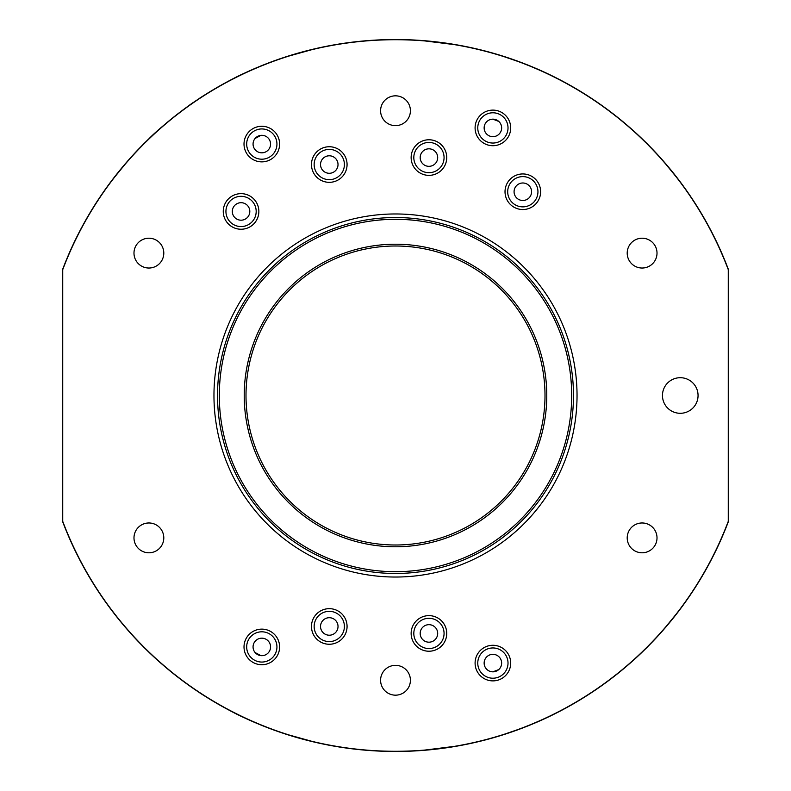 <?xml version="1.0" encoding="UTF-8"?>
<svg xmlns="http://www.w3.org/2000/svg" width="791" height="791" viewBox="0 0 791 791"><rect width="100%" height="100%" fill="white"/><g stroke="black" fill="none" stroke-linecap="round" stroke-linejoin="round"><path stroke-width="1.19" d="M62.736 521.378L62.736 521.882A355.95 355.95 0 0 0 728.264 521.882L728.264 269.118A355.95 355.95 0 0 0 62.736 269.118L62.736 521.378A355.772 355.772 0 0 0 728.264 521.378L728.264 269.622A355.772 355.772 0 0 0 62.736 269.622L62.736 521.378A355.772 355.772 0 0 0 728.264 521.378L728.264 521.882A355.95 355.95 0 0 1 395.5 751.45L395.5 751.45A355.95 355.95 0 0 1 62.736 521.882L62.736 521.378M692.807 199.767L703.96 217.871M663.886 161.68L679.687 181.169L665.488 163.529M395.5 125.65A14.91 14.91 0 0 1 380.59 110.74A14.91 14.91 0 0 1 395.5 95.83A14.91 14.91 0 0 1 410.41 110.74A14.91 14.91 0 0 1 395.5 125.65A14.91 14.91 0 0 1 382.587 103.285A14.91 14.91 0 0 1 408.413 103.285A14.91 14.91 0 0 1 395.5 125.65M148.886 268.03A14.91 14.91 0 0 1 133.986 253.12A14.91 14.91 0 0 1 148.886 238.21A14.91 14.91 0 0 1 163.796 253.12A14.91 14.91 0 0 1 148.886 268.03A14.91 14.91 0 0 1 135.983 245.665A14.91 14.91 0 0 1 161.799 245.665A14.91 14.91 0 0 1 148.886 268.03M148.886 552.79A14.91 14.91 0 0 1 133.986 537.88A14.91 14.91 0 0 1 148.886 522.97A14.91 14.91 0 0 1 163.796 537.88A14.91 14.91 0 0 1 148.886 552.79A14.91 14.91 0 0 1 135.983 530.425A14.91 14.91 0 0 1 161.799 530.425A14.91 14.91 0 0 1 148.886 552.79M395.5 695.17A14.91 14.91 0 0 1 380.59 680.26A14.91 14.91 0 0 1 395.5 665.35A14.91 14.91 0 0 1 410.41 680.26A14.91 14.91 0 0 1 395.5 695.17A14.91 14.91 0 0 1 382.587 672.805A14.91 14.91 0 0 1 408.413 672.805A14.91 14.91 0 0 1 395.5 695.17M642.114 552.79A14.91 14.91 0 0 1 627.204 537.88A14.91 14.91 0 0 1 642.114 522.97A14.91 14.91 0 0 1 657.014 537.88A14.91 14.91 0 0 1 642.114 552.79A14.91 14.91 0 0 1 629.201 530.425A14.91 14.91 0 0 1 655.017 530.425A14.91 14.91 0 0 1 642.114 552.79M642.114 268.03A14.91 14.91 0 0 1 627.204 253.12A14.91 14.91 0 0 1 642.114 238.21A14.91 14.91 0 0 1 657.014 253.12A14.91 14.91 0 0 1 642.114 268.03A14.91 14.91 0 0 1 629.201 245.665A14.91 14.91 0 0 1 655.017 245.665A14.91 14.91 0 0 1 642.114 268.03M680.26 413.298A17.797 17.797 0 0 1 662.462 395.5A17.797 17.797 0 0 1 680.26 377.702A17.797 17.797 0 0 1 698.058 395.5A17.797 17.797 0 0 1 680.26 413.298A17.797 17.797 0 0 1 662.462 395.5A17.797 17.797 0 0 1 680.26 377.702A17.797 17.797 0 0 1 698.058 395.5A17.797 17.797 0 0 1 680.26 413.298M492.892 671.836A8.75 8.75 0 0 1 485.318 658.715A8.75 8.75 0 0 1 500.476 658.715A8.75 8.75 0 0 1 492.892 671.836L492.892 671.836A8.75 8.75 0 0 1 484.141 663.085A8.75 8.75 0 0 1 492.892 654.335A8.75 8.75 0 0 1 501.642 663.085A8.75 8.75 0 0 1 492.892 671.836L498.755 669.582L492.892 671.836M492.892 678.213A15.128 15.128 0 0 1 479.791 655.521A15.128 15.128 0 0 1 505.993 655.521A15.128 15.128 0 0 1 492.892 678.213A15.128 15.128 0 0 1 477.764 663.085A15.128 15.128 0 0 1 492.892 647.958A15.128 15.128 0 0 1 508.02 663.085A15.128 15.128 0 0 1 492.892 678.213M428.94 642.183A8.75 8.75 0 0 1 421.356 629.053A8.75 8.75 0 0 1 436.513 629.053A8.75 8.75 0 0 1 428.94 642.183A8.75 8.75 0 0 1 420.189 633.433A8.75 8.75 0 0 1 428.94 624.672A8.75 8.75 0 0 1 437.69 633.433A8.75 8.75 0 0 1 428.94 642.183M428.94 648.561A15.128 15.128 0 0 1 415.839 625.869A15.128 15.128 0 0 1 442.04 625.869A15.128 15.128 0 0 1 428.94 648.561A15.128 15.128 0 0 1 413.812 633.433A15.128 15.128 0 0 1 428.94 618.305A15.128 15.128 0 0 1 444.067 633.433A15.128 15.128 0 0 1 428.94 648.561M492.892 680.883A17.797 17.797 0 0 1 475.094 663.085A17.797 17.797 0 0 1 492.892 645.288A17.797 17.797 0 0 1 510.689 663.085A17.797 17.797 0 0 1 492.892 680.883A17.797 17.797 0 0 1 477.477 654.187A17.797 17.797 0 0 1 508.306 654.187A17.797 17.797 0 0 1 492.892 680.883M261.811 655.68A8.75 8.75 0 0 1 253.061 646.929A8.75 8.75 0 0 1 261.811 638.179A8.75 8.75 0 0 1 270.562 646.929A8.75 8.75 0 0 1 261.811 655.68A8.75 8.75 0 0 1 254.237 642.549A8.75 8.75 0 0 1 269.395 642.549A8.75 8.75 0 0 1 261.811 655.68M254.92 652.318C256.62 654.157 258.716 655.274 261.198 655.66C258.716 655.274 256.62 654.157 254.92 652.318M260.911 655.63L255.107 652.545L260.911 655.63M204.118 695.625L199.292 692.491C198.185 692.066 225.91 709.705 245.299 718.208M253.713 721.995L259.003 724.24M241.057 220.195A8.75 8.75 0 0 1 232.307 211.444A8.75 8.75 0 0 1 241.057 202.694A8.75 8.75 0 0 1 249.808 211.444A8.75 8.75 0 0 1 241.057 220.195A8.75 8.75 0 0 1 233.483 207.074A8.75 8.75 0 0 1 248.641 207.074A8.75 8.75 0 0 1 241.057 220.195M241.057 226.572A15.128 15.128 0 0 1 227.956 203.88A15.128 15.128 0 0 1 254.158 203.88A15.128 15.128 0 0 1 241.057 226.572A15.128 15.128 0 0 1 225.929 211.444A15.128 15.128 0 0 1 241.057 196.316A15.128 15.128 0 0 1 256.185 211.444A15.128 15.128 0 0 1 241.057 226.572M241.057 229.242A17.797 17.797 0 0 1 223.26 211.444A17.797 17.797 0 0 1 241.057 193.647A17.797 17.797 0 0 1 258.855 211.444A17.797 17.797 0 0 1 241.057 229.242A17.797 17.797 0 0 1 225.643 202.545A17.797 17.797 0 0 1 256.472 202.545A17.797 17.797 0 0 1 241.057 229.242M329.274 173.288A8.75 8.75 0 0 1 320.523 164.538A8.75 8.75 0 0 1 329.274 155.787A8.75 8.75 0 0 1 338.024 164.538A8.75 8.75 0 0 1 329.274 173.288A8.75 8.75 0 0 1 321.7 160.168A8.75 8.75 0 0 1 336.847 160.168A8.75 8.75 0 0 1 329.274 173.288M329.274 179.666A15.128 15.128 0 0 1 316.173 156.974A15.128 15.128 0 0 1 342.374 156.974A15.128 15.128 0 0 1 329.274 179.666A15.128 15.128 0 0 1 314.146 164.538A15.128 15.128 0 0 1 329.274 149.41A15.128 15.128 0 0 1 344.401 164.538A15.128 15.128 0 0 1 329.274 179.666M329.274 182.335A17.797 17.797 0 0 1 311.476 164.538A17.797 17.797 0 0 1 329.274 146.74A17.797 17.797 0 0 1 347.071 164.538A17.797 17.797 0 0 1 329.274 182.335A17.797 17.797 0 0 1 313.859 155.639A17.797 17.797 0 0 1 344.688 155.639A17.797 17.797 0 0 1 329.274 182.335M428.94 166.328A8.75 8.75 0 0 1 420.189 157.567A8.75 8.75 0 0 1 428.94 148.817A8.75 8.75 0 0 1 437.69 157.567A8.75 8.75 0 0 1 428.94 166.328A8.75 8.75 0 0 1 421.356 153.197A8.75 8.75 0 0 1 436.513 153.197A8.75 8.75 0 0 1 428.94 166.328M428.94 172.695A15.128 15.128 0 0 1 415.839 150.003A15.128 15.128 0 0 1 442.04 150.003A15.128 15.128 0 0 1 428.94 172.695A15.128 15.128 0 0 1 413.812 157.567A15.128 15.128 0 0 1 428.94 142.439A15.128 15.128 0 0 1 444.067 157.567A15.128 15.128 0 0 1 428.94 172.695M428.94 175.365A17.797 17.797 0 0 1 411.142 157.567A17.797 17.797 0 0 1 428.94 139.77A17.797 17.797 0 0 1 446.737 157.567A17.797 17.797 0 0 1 428.94 175.365A17.797 17.797 0 0 1 413.525 148.668A17.797 17.797 0 0 1 444.354 148.668A17.797 17.797 0 0 1 428.94 175.365M522.821 200.489A8.75 8.75 0 0 1 514.071 191.738A8.75 8.75 0 0 1 522.821 182.988A8.75 8.75 0 0 1 531.572 191.738A8.75 8.75 0 0 1 522.821 200.489A8.75 8.75 0 0 1 515.248 187.368A8.75 8.75 0 0 1 530.405 187.368A8.75 8.75 0 0 1 522.821 200.489M522.821 206.866A15.128 15.128 0 0 1 509.72 184.174A15.128 15.128 0 0 1 535.922 184.174A15.128 15.128 0 0 1 522.821 206.866A15.128 15.128 0 0 1 507.693 191.738A15.128 15.128 0 0 1 522.821 176.611A15.128 15.128 0 0 1 537.949 191.738A15.128 15.128 0 0 1 522.821 206.866M522.821 209.536A17.797 17.797 0 0 1 505.024 191.738A17.797 17.797 0 0 1 522.821 173.941A17.797 17.797 0 0 1 540.619 191.738A17.797 17.797 0 0 1 522.821 209.536A17.797 17.797 0 0 1 507.407 182.84A17.797 17.797 0 0 1 538.236 182.84A17.797 17.797 0 0 1 522.821 209.536M428.94 651.23A17.797 17.797 0 0 1 411.142 633.433A17.797 17.797 0 0 1 428.94 615.635A17.797 17.797 0 0 1 446.737 633.433A17.797 17.797 0 0 1 428.94 651.23A17.797 17.797 0 0 1 413.525 624.534A17.797 17.797 0 0 1 444.354 624.534A17.797 17.797 0 0 1 428.94 651.23M329.274 635.213A8.75 8.75 0 0 1 320.523 626.462A8.75 8.75 0 0 1 329.274 617.712A8.75 8.75 0 0 1 338.024 626.462A8.75 8.75 0 0 1 329.274 635.213A8.75 8.75 0 0 1 321.7 622.082A8.75 8.75 0 0 1 336.847 622.082A8.75 8.75 0 0 1 329.274 635.213M329.274 641.59A15.128 15.128 0 0 1 316.173 618.898A15.128 15.128 0 0 1 342.374 618.898A15.128 15.128 0 0 1 329.274 641.59A15.128 15.128 0 0 1 314.146 626.462A15.128 15.128 0 0 1 329.274 611.334A15.128 15.128 0 0 1 344.401 626.462A15.128 15.128 0 0 1 329.274 641.59M329.274 644.26A17.797 17.797 0 0 1 311.476 626.462A17.797 17.797 0 0 1 329.274 608.665A17.797 17.797 0 0 1 347.071 626.462A17.797 17.797 0 0 1 329.274 644.26A17.797 17.797 0 0 1 313.859 617.563A17.797 17.797 0 0 1 344.688 617.563A17.797 17.797 0 0 1 329.274 644.26M261.811 152.821A8.75 8.75 0 0 1 253.061 144.071A8.75 8.75 0 0 1 261.811 135.32A8.75 8.75 0 0 1 270.562 144.071A8.75 8.75 0 0 1 261.811 152.821A8.75 8.75 0 0 1 254.237 139.7A8.75 8.75 0 0 1 269.395 139.7A8.75 8.75 0 0 1 261.811 152.821M261.198 135.34C258.716 135.726 256.62 136.843 254.92 138.682C256.62 136.843 258.716 135.726 261.198 135.34M255.107 138.455L260.911 135.37L255.107 138.455M259.003 66.76L253.713 69.005L258.993 66.76M245.299 72.792C225.91 81.295 198.185 98.934 199.292 98.509M330.331 45.562L324.686 46.669L330.331 45.571M315.668 48.617L285.007 57.14M270.71 62.143L265.321 64.209M478.298 49.319L472.672 48.014M457.831 45.047L421.247 40.479M417.075 40.203L411.33 39.906M543.229 71.655L534.795 67.937M523.335 63.3L499.339 55.034M490.499 52.463L484.913 50.96M611.947 112.925L607.33 109.445L611.947 112.915M603.978 106.993C591.006 97.669 577.489 89.215 563.419 81.641M559.731 79.703L554.59 77.083M484.913 740.04L490.499 738.537L484.923 740.03M499.339 735.966L523.335 727.7M534.795 723.063L548.47 716.903M411.33 751.094L417.075 750.797M421.247 750.521L457.831 745.953M472.672 742.986L478.298 741.681M91.054 579.932L87.218 573.435M88.691 575.977L98.193 591.233M111.313 609.831L125.512 627.471M265.331 726.791L270.71 728.857L265.321 726.791M662.462 630.941L679.687 609.831L662.462 630.941M702.309 575.977L692.807 591.233L703.782 573.435M493.495 119.184L492.892 119.164A8.75 8.75 0 0 1 501.642 127.915A8.75 8.75 0 0 1 492.892 136.665A8.75 8.75 0 0 1 484.141 127.915A8.75 8.75 0 0 1 492.892 119.164L498.755 121.418M705.177 219.997L703.782 217.565M679.687 181.169L662.462 160.059M188.911 105.638L193.637 102.326C194.616 101.07 162.422 124.8 148.896 138.811M145.9 141.727L141.826 145.791M492.892 112.787A15.128 15.128 0 0 1 508.02 127.915A15.128 15.128 0 0 1 492.892 143.042A15.128 15.128 0 0 1 477.764 127.915A15.128 15.128 0 0 1 492.892 112.787M261.811 128.943A15.128 15.128 0 0 1 276.939 144.071A15.128 15.128 0 0 1 261.811 159.199A15.128 15.128 0 0 1 246.683 144.071A15.128 15.128 0 0 1 261.811 128.943M261.811 631.801A15.128 15.128 0 0 1 276.939 646.929A15.128 15.128 0 0 1 261.811 662.057A15.128 15.128 0 0 1 246.683 646.929A15.128 15.128 0 0 1 261.811 631.801M261.811 161.868A17.797 17.797 0 0 1 246.397 135.172A17.797 17.797 0 0 1 277.226 135.172A17.797 17.797 0 0 1 261.811 161.868A17.797 17.797 0 0 1 244.014 144.071A17.797 17.797 0 0 1 261.811 126.273A17.797 17.797 0 0 1 279.609 144.071A17.797 17.797 0 0 1 261.811 161.868M492.892 145.712A17.797 17.797 0 0 1 477.477 119.016A17.797 17.797 0 0 1 508.306 119.016A17.797 17.797 0 0 1 492.892 145.712A17.797 17.797 0 0 1 475.094 127.915A17.797 17.797 0 0 1 492.892 110.117A17.797 17.797 0 0 1 510.689 127.915A17.797 17.797 0 0 1 492.892 145.712M261.811 664.727A17.797 17.797 0 0 1 246.397 638.03A17.797 17.797 0 0 1 277.226 638.03A17.797 17.797 0 0 1 261.811 664.727A17.797 17.797 0 0 1 244.014 646.929A17.797 17.797 0 0 1 261.811 629.132A17.797 17.797 0 0 1 279.609 646.929A17.797 17.797 0 0 1 261.811 664.727M395.5 577.034A181.535 181.535 0 0 1 213.966 395.5A181.535 181.535 0 0 1 395.5 213.966A181.535 181.535 0 0 1 577.034 395.5A181.535 181.535 0 0 1 395.5 577.034A181.535 181.535 0 0 1 213.966 395.5A181.535 181.535 0 0 1 395.5 213.966A181.535 181.535 0 0 1 577.034 395.5A181.535 181.535 0 0 1 395.5 577.034M395.5 217.525A177.975 177.975 0 0 1 573.475 395.5A177.975 177.975 0 0 1 395.5 573.475A177.975 177.975 0 0 1 217.525 395.5A177.975 177.975 0 0 1 395.5 217.525A177.975 177.975 0 0 1 573.475 395.5A177.975 177.975 0 0 1 395.5 573.475A177.975 177.975 0 0 1 217.525 395.5A177.975 177.975 0 0 1 395.5 217.525A177.975 177.975 0 0 1 573.475 395.5A177.975 177.975 0 0 1 395.5 573.475A177.975 177.975 0 0 1 217.525 395.5A177.975 177.975 0 0 1 395.5 217.525A177.975 177.975 0 0 1 573.475 395.5A177.975 177.975 0 0 1 395.5 573.475A177.975 177.975 0 0 1 217.525 395.5A177.975 177.975 0 0 1 395.5 217.525M395.5 544.999A149.499 149.499 0 0 1 246.001 395.5A149.499 149.499 0 0 1 395.5 246.001A149.499 149.499 0 0 1 544.999 395.5A149.499 149.499 0 0 1 395.5 544.999A149.499 149.499 0 0 1 246.001 395.5A149.499 149.499 0 0 1 395.5 246.001A149.499 149.499 0 0 1 544.999 395.5A149.499 149.499 0 0 1 395.5 544.999M728.264 269.622A355.772 355.772 0 0 0 62.736 269.622L62.736 269.118A355.95 355.95 0 0 1 728.264 269.118L728.264 269.622M665.488 627.471L679.687 609.831L665.488 627.471M703.96 573.129L705.177 571.003L703.96 573.129M261.811 662.057A15.128 15.128 0 0 1 248.71 639.365A15.128 15.128 0 0 1 274.912 639.365A15.128 15.128 0 0 1 261.811 662.057M285.007 733.86L315.668 742.383M324.686 744.331L330.331 745.438M492.585 119.164L494.563 119.322L492.585 119.164M492.892 136.665A8.75 8.75 0 0 1 485.318 123.534A8.75 8.75 0 0 1 500.476 123.534A8.75 8.75 0 0 1 492.892 136.665M492.892 143.042A15.128 15.128 0 0 1 479.791 120.351A15.128 15.128 0 0 1 505.993 120.351A15.128 15.128 0 0 1 492.892 143.042M261.811 159.199A15.128 15.128 0 0 1 248.71 136.507A15.128 15.128 0 0 1 274.912 136.507A15.128 15.128 0 0 1 261.811 159.199M85.823 571.003L87.04 573.129M127.114 629.32L128.537 630.941M128.537 160.059L127.114 161.68L128.537 160.059M125.512 163.529L111.313 181.169L125.512 163.529M91.054 211.068L87.218 217.565M395.5 244.221A151.279 151.279 0 0 1 546.779 395.5A151.279 151.279 0 0 1 395.5 546.779A151.279 151.279 0 0 1 244.221 395.5A151.279 151.279 0 0 1 395.5 244.221A151.279 151.279 0 0 1 546.779 395.5A151.279 151.279 0 0 1 395.5 546.779A151.279 151.279 0 0 1 244.221 395.5A151.279 151.279 0 0 1 395.5 244.221M395.5 571.695A176.195 176.195 0 0 1 242.906 307.402A176.195 176.195 0 0 1 548.094 307.402A176.195 176.195 0 0 1 395.5 571.695A176.195 176.195 0 0 1 219.305 395.5A176.195 176.195 0 0 1 395.5 219.305A176.195 176.195 0 0 1 571.695 395.5A176.195 176.195 0 0 1 395.5 571.695M111.313 181.169L128.537 160.059L111.313 181.169"/></g></svg>

